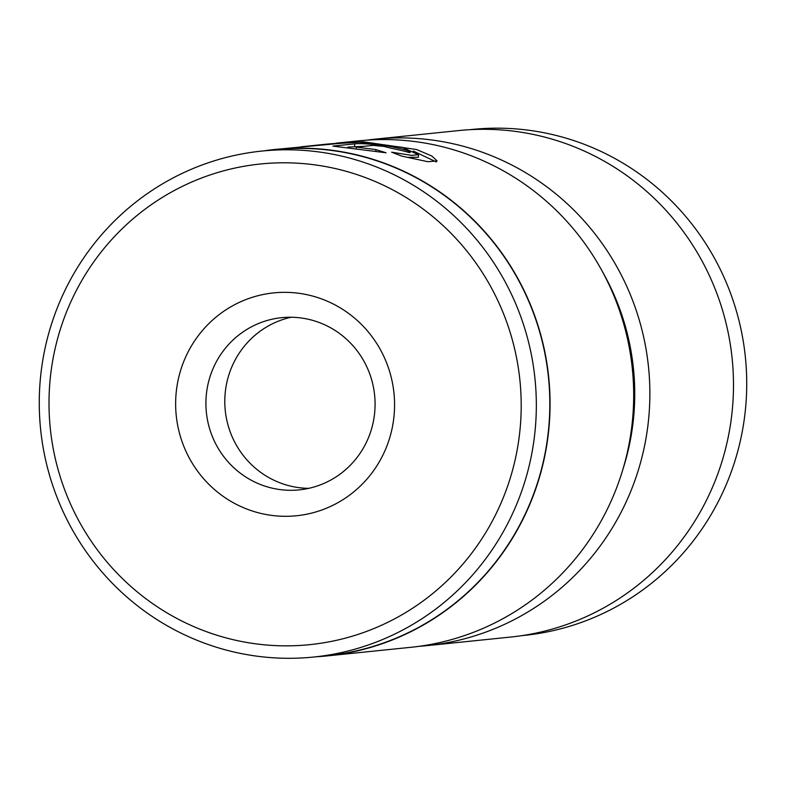 <?xml version="1.0" encoding="UTF-8"?>
<svg xmlns="http://www.w3.org/2000/svg" width="786" height="786" viewBox="0 0 786 786"><rect width="100%" height="100%" fill="white"/><g stroke="black" fill="none" stroke-linecap="round" stroke-linejoin="round"><path stroke-width="1.18" d="M623.033 468.918A241.842 236.291 -95.9 0 0 602.823 272.339M366.983 140.134A254.566 248.72 84.1 0 1 375.06 139.171A254.566 248.72 84.1 0 1 419.714 138.7A254.566 248.72 84.1 0 1 649.845 389.807A254.566 248.72 84.1 0 1 427.112 645.63A254.566 248.72 84.1 0 1 419.007 646.328M521.766 635.648L524.193 635.402A254.31 248.474 -95.9 0 0 746.7 379.825A254.31 248.474 -95.9 0 0 516.805 128.973A254.31 248.474 -95.9 0 0 472.19 129.444L469.763 129.69M427.112 645.63L510.733 637.043A254.566 248.72 -95.9 0 0 733.466 381.21A254.566 248.72 -95.9 0 0 503.335 130.112A254.566 248.72 -95.9 0 0 458.68 130.574L375.06 139.171M316.227 656.772A254.566 248.72 -95.9 0 0 327.32 655.888L410.931 647.3A254.566 248.72 -95.9 0 0 633.654 399.534A254.566 248.72 -95.9 0 0 358.878 140.832L336.261 143.16L363.417 141.804L416.629 149.536L431.868 156.05L437.134 160.963L427.741 161.68L401.803 156.119L391.634 152.179L411.373 155.353L418.457 154.695L418.417 157.239L407.413 157.387M418.457 154.695L401.97 147.257L359.428 142.207L325.158 144.3A254.566 248.72 84.1 0 1 342.293 143.15L275.257 149.428A254.566 248.72 -95.9 0 0 264.224 150.814M391.32 148.269L384.158 146.442L373.006 145.371L356.264 147.09L375.885 149.595L386.073 152.789L332.891 146.108L354.683 143.867C359.998 143.239 371.149 143.956 388.137 146.029C404.407 149.232 411.559 151.423 409.604 152.622A254.566 248.72 -95.9 0 0 391.32 148.269L391.526 148.318M363.515 146.343L347.864 147.11M308.731 488.352A86.548 84.564 84.1 0 1 224.806 399.966A86.548 84.564 84.1 0 1 291.144 317.239M394.552 406.726A112.005 109.441 84.1 0 1 283.265 516.284A112.005 109.441 84.1 0 1 175.651 401.911A112.005 109.441 84.1 0 1 286.939 292.363A112.005 109.441 84.1 0 1 394.552 406.726M205.922 401.911A86.548 84.564 -95.9 0 0 299.348 489.865A86.548 84.564 -95.9 0 0 375.069 405.625A86.548 84.564 -95.9 0 0 281.653 317.672A86.548 84.564 -95.9 0 0 205.922 401.911M521.167 409.516A241.587 236.036 -95.9 0 0 289.061 162.849A241.587 236.036 -95.9 0 0 49.037 399.131A241.587 236.036 -95.9 0 0 281.142 645.797A241.587 236.036 -95.9 0 0 521.167 409.516M39.3 398.581A254.31 248.474 84.1 0 1 261.797 151.069A254.31 248.474 84.1 0 1 536.298 409.516A254.31 248.474 84.1 0 1 313.801 657.027A254.31 248.474 84.1 0 1 39.3 398.581M313.801 657.027L327.29 655.642A254.31 248.474 -95.9 0 0 549.787 408.121A254.31 248.474 -95.9 0 0 275.287 149.684L261.797 151.069M301.205 146.786L323.92 144.428A254.566 248.72 84.1 0 1 325.158 144.3M410.243 152.317L409.604 152.622M327.32 655.888A254.566 248.72 -95.9 0 0 550.033 408.13A254.566 248.72 -95.9 0 0 275.257 149.428M356.255 147.994L356.264 147.09M375.865 150.883L375.885 149.595M436.299 161.945L413.269 151.05M323.911 145.037L323.92 144.428M354.633 146.412L354.683 143.867"/></g></svg>
